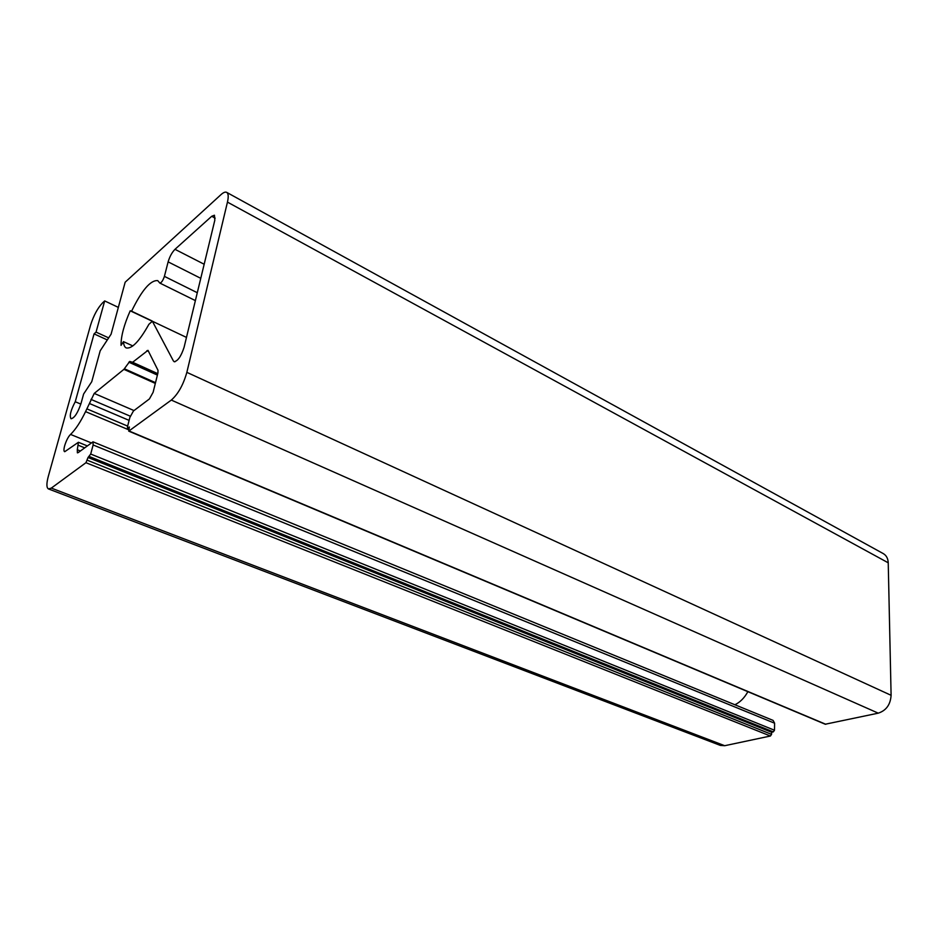 <?xml version="1.0" encoding="UTF-8"?>
<svg xmlns="http://www.w3.org/2000/svg" width="938" height="938" viewBox="0 0 938 938"><rect width="100%" height="100%" fill="white"/><g stroke="black" fill="none" stroke-linecap="round" stroke-linejoin="round"><path stroke-width="1.41" d="M221.005 194.623C223.432 192.442 225.319 191.68 226.668 192.36C228.415 193.486 228.673 196.734 227.453 202.116L186.85 372.351C183.309 384.838 178.126 394.077 171.314 400.08L128.729 431.14L129.374 426.989L127.533 428.162L127.451 426.872L129.854 417.469L133.454 410.973L149.423 398.931L153.117 392.295L157.912 373.043L158.006 370.311L147.981 350.331L132.61 362.279L129.737 361.447L123.898 369.361L94.234 393.421L85.557 411.63C80.562 421.924 75.568 429.522 70.573 434.423C66.563 437.94 62.119 451.108 64.745 451.694L78.417 442.279L77.303 449.748L77.397 452.843L78.194 452.597L93.003 441.833L93.132 444.964L90.705 454.051L88.031 457.498L85.944 462.704L51.32 488.1L48.459 488.933C46.454 487.76 46.396 483.621 48.272 476.504L90.517 325.31C93.589 315.555 97.646 308.039 102.688 302.74L104.681 300.922L96.051 332.111L94.058 333.881L75.251 401.734C70.678 410.363 69.283 416.05 71.065 418.77C74.454 418.043 77.772 412.954 81.008 403.504L83.623 394.007L91.748 381.707L100.19 350.8L111.083 334.198L125.164 282.209L221.005 194.623M226.668 192.36L883.303 553.619C886.387 555.437 888.028 558.497 888.227 562.8L891.1 695.304C890.479 704.602 886.199 710.558 878.249 713.161L825.229 724.23L128.729 431.14M173.46 361.06L152.378 321.242L148.907 324.29C139.481 341.174 131.93 349.053 126.243 347.939C124.59 347.142 123.675 345.043 123.499 341.643L121.037 345.36C120.92 336.449 123.98 324.935 130.218 310.795L131.578 311.193C141.79 290.229 150.502 280.04 157.725 280.603L159.847 283.077C161.465 282.76 162.989 280.521 164.408 276.37L168.125 261.866C169.696 256.59 171.982 252.404 174.984 249.32L211.707 216.291L214.439 215.224L214.825 220.196L184.071 347.365C181.104 356.37 177.774 361.153 174.093 361.693L174.996 361.763M747.867 691.681C744.491 697.837 740.164 702.199 734.9 704.766M93.003 441.833L773.1 720.407L774.6 723.198L774.483 730.233L773.322 731.886L771.611 732.25L771.575 734.36L770.415 736.013L724.711 745.71L720.349 745.405L48.459 488.933M80.832 404.102L75.251 401.734M107.319 339.931L94.058 333.881M108.667 337.879L96.051 332.111M118.34 307.383L104.681 300.922M771.611 732.25L88.031 457.498M152.132 320.984L131.578 311.193M151.698 320.972L130.218 310.795M132.844 345.934L123.499 341.643M888.227 562.8L227.453 202.116M186.474 337.41L152.378 321.242M878.249 713.161L171.314 400.08M891.1 695.304L186.85 372.351M825.803 724.277L129.127 431.023M724.711 745.71L51.32 488.1M770.415 736.013L85.944 462.704M771.575 734.36L87.304 460.23M773.322 731.886L89.345 456.525M774.483 730.233L90.705 454.051M774.6 723.198L93.132 444.964M80.34 450.979L77.303 449.748M84.572 447.801L78.499 445.339M91.15 442.842L70.573 434.423M128.658 429.78L85.557 411.63M127.638 426.098L87.175 408.991M129.104 420.376L89.814 403.657M130.241 416.179L90.974 399.389M133.993 410.563L94.234 393.421M155.333 383.419L123.898 369.361M155.52 382.681L124.402 368.763M157.408 375.094L128.823 362.185M157.666 374.074L129.737 361.447M157.69 373.945L132.211 362.42M157.76 373.652L132.61 362.279M148.696 351.516L146.903 350.683M128.987 428.502L127.92 428.056M215.177 218.144L211.707 216.291M204.167 264.246L174.984 249.32M200.767 278.328L168.125 261.866M197.285 292.715L164.408 276.37M78.417 442.279L87.164 445.843M127.533 428.162L128.916 428.76M159.847 283.077L195.374 300.594"/></g></svg>
